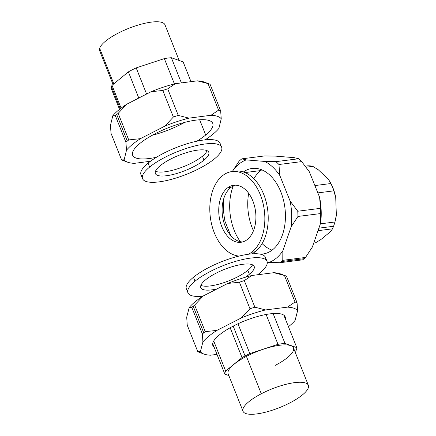 <?xml version="1.0" encoding="UTF-8"?>
<svg xmlns="http://www.w3.org/2000/svg" width="436" height="436" viewBox="0 0 436 436"><rect width="100%" height="100%" fill="white"/><g stroke="black" fill="none" stroke-linecap="round" stroke-linejoin="round"><path stroke-width="0.65" d="M248.678 193.295A42.554 27.212 -97.3 0 0 253.452 230.753A42.554 27.212 82.7 0 1 248.678 193.295M262.112 243.571A42.554 27.212 -97.3 0 0 272.064 250.16A42.554 27.212 82.7 0 1 262.112 243.571M261.823 169.838A42.554 27.212 -97.3 0 0 253.839 178.716A42.554 27.212 82.7 0 1 261.823 169.838M313.751 243.01L315.544 242.781L320.891 239.555L315.544 242.781L313.751 243.01M307.467 165.86A38.684 24.738 82.7 0 1 312.781 166.35L306.132 167.195L312.781 166.35A38.684 24.738 -97.3 0 0 307.467 165.86L305.331 166.132L307.467 165.86M318.367 169.838L312.781 166.35L318.367 169.838L328.657 179.61L330.87 183.534A38.684 24.738 82.7 0 1 333.785 190.859L317.839 192.892L333.785 190.859A38.684 24.738 -97.3 0 0 330.87 183.534L314.89 185.567L330.87 183.534L328.657 179.61L318.367 169.838M329.747 181.343A36.477 23.326 82.7 0 1 329.758 181.36A36.477 23.326 -97.3 0 1 335.715 197.355L333.785 190.859L335.715 197.355L336.352 215.062L334.913 221.995A38.684 24.738 82.7 0 1 333.562 226.284A38.684 24.738 82.7 0 1 332.51 228.829L318.013 230.677L332.51 228.829L330.537 231.62L320.891 239.555L330.537 231.62L332.51 228.829A38.684 24.738 -97.3 0 0 333.562 226.284L318.885 228.153L333.562 226.284A38.684 24.738 -97.3 0 0 334.63 223.019A38.684 24.738 -97.3 0 0 334.913 221.995L320.378 223.848L334.913 221.995L336.352 215.062L335.715 197.355A36.477 23.326 82.7 0 0 329.872 181.561L329.643 181.169M334.81 222.365A36.477 23.326 -97.3 0 0 336.352 215.062A36.477 23.326 82.7 0 1 334.995 221.739L334.63 223.019M245.037 172.574L260.826 170.558L245.037 172.574M272.952 249.457A43.109 27.566 82.7 0 1 263.006 253.959A43.109 27.566 82.7 0 1 259.851 254.079A43.109 27.566 -97.3 0 0 272.952 249.457A43.109 27.566 -97.3 0 0 281.198 192.805A43.109 27.566 -97.3 0 0 243.413 171.964A43.109 27.566 82.7 0 1 252.101 168.438A43.109 27.566 82.7 0 1 283.335 199.53A43.109 27.566 82.7 0 1 272.952 249.457M257.469 253.801A43.109 27.566 82.7 0 1 253.708 252.727A43.109 27.566 -97.3 0 0 257.469 253.801M240.356 241.697A43.109 27.566 82.7 0 1 233.255 185.992A43.109 27.566 -97.3 0 0 240.356 241.697M275.765 156.137L264.674 155.925L241.909 158.824A57.258 36.613 -97.3 0 0 240.476 159.952A57.258 36.613 -97.3 0 0 239.081 161.189L232.257 171.593L239.081 161.189A57.258 36.613 82.7 0 1 240.476 159.952A57.258 36.613 82.7 0 1 241.909 158.824L264.674 155.925L275.765 156.137L294.311 157.679L275.765 156.137M298.66 158.748L294.311 157.679L298.66 158.748A57.258 36.613 82.7 0 1 301.701 161.603A57.258 36.613 -97.3 0 0 298.66 158.748L275.901 161.652L298.66 158.748M309.347 171.789L301.701 161.603L278.942 164.503A57.258 36.613 -97.3 0 0 275.901 161.652A57.258 36.613 82.7 0 1 278.942 164.503L301.701 161.603L309.347 171.789L319.604 197.285A52.832 33.785 82.7 0 1 320.64 223.09L320.716 213.547A57.258 36.613 -97.3 0 0 320.509 208.332L319.604 197.285L309.347 171.789M305.532 257.447L312.356 247.043L320.64 223.09A52.832 33.785 -97.3 0 0 319.604 197.285L320.509 208.332A57.258 36.613 82.7 0 1 320.716 213.547L297.957 216.447A57.258 36.613 -97.3 0 0 297.75 211.231L320.509 208.332L297.75 211.231A57.258 36.613 82.7 0 1 297.957 216.447L320.716 213.547L320.64 223.09L312.356 247.043L305.532 257.447A57.258 36.613 82.7 0 1 304.137 258.684A57.258 36.613 -97.3 0 0 305.532 257.447L282.773 260.346L305.532 257.447M302.704 259.812A57.258 36.613 -97.3 0 0 304.137 258.684A57.258 36.613 82.7 0 1 302.704 259.812L279.939 262.712A57.258 36.613 -97.3 0 0 281.378 261.584L304.137 258.684L281.378 261.584A57.258 36.613 -97.3 0 0 282.773 260.346A57.258 36.613 82.7 0 1 281.378 261.584A57.258 36.613 82.7 0 1 279.939 262.712L302.704 259.812M223.614 199.121A52.832 33.785 -97.3 0 0 225.009 221.352L230.726 235.56L225.009 221.352A52.832 33.785 82.7 0 1 223.614 199.121M267.263 262.368L279.939 262.712L268.849 262.499A52.832 33.785 -97.3 0 0 276.429 258.09A52.832 33.785 -97.3 0 0 282.85 250.804L282.773 260.346L282.85 250.804L291.134 226.851L297.957 216.447L291.134 226.851A52.832 33.785 -97.3 0 0 290.103 201.045L297.75 211.231L290.103 201.045L279.841 175.55L278.942 164.503L279.841 175.55A52.832 33.785 -97.3 0 0 264.805 161.44L275.901 161.652L264.805 161.44L246.264 159.898L241.909 158.824L246.264 159.898L264.805 161.44A52.832 33.785 82.7 0 1 279.841 175.55L290.103 201.045A52.832 33.785 82.7 0 1 291.134 226.851L282.85 250.804A52.832 33.785 82.7 0 1 276.429 258.09A52.832 33.785 82.7 0 1 268.849 262.499L267.263 262.368M232.312 171.517A52.832 33.785 82.7 0 1 238.683 164.307A52.832 33.785 82.7 0 1 246.264 159.898A52.832 33.785 -97.3 0 0 238.683 164.307A52.832 33.785 -97.3 0 0 232.312 171.517M231.941 171.566A42.554 27.212 -97.3 0 0 222.943 175.359A42.554 27.212 82.7 0 1 260.793 195.955A42.554 27.212 82.7 0 1 251.703 252.199A42.554 27.212 82.7 0 1 248.411 254.248A42.554 27.212 -97.3 0 0 251.703 252.199A42.554 27.212 -97.3 0 0 262.952 202.98A42.554 27.212 -97.3 0 0 231.941 171.566L235.315 171.135A42.554 27.212 82.7 0 1 266.325 202.549A42.554 27.212 82.7 0 1 255.076 251.768A42.554 27.212 82.7 0 1 251.627 253.894A42.554 27.212 -97.3 0 0 255.076 251.768L251.703 252.199L255.076 251.768A42.554 27.212 -97.3 0 0 265.998 201.274A42.554 27.212 -97.3 0 0 233.636 171.43M222.943 175.359A42.554 27.212 -97.3 0 0 211.079 221.804A42.554 27.212 -97.3 0 0 239.042 256.074A42.554 27.212 82.7 0 1 211.079 221.804A42.554 27.212 82.7 0 1 222.943 175.359M235.391 185.175A28.738 18.377 -97.3 0 0 230.982 187.404L227.608 187.829A28.738 18.377 82.7 0 1 233.691 185.273A28.738 18.377 82.7 0 1 254.629 206.484A28.738 18.377 82.7 0 1 247.038 239.724A28.738 18.377 82.7 0 1 240.955 242.285A28.738 18.377 82.7 0 1 220.017 221.068A28.738 18.377 82.7 0 1 227.608 187.829L230.982 187.404A28.738 18.377 -97.3 0 0 223.09 219.352A28.738 18.377 -97.3 0 0 242.629 241.947A28.738 18.377 82.7 0 1 223.09 219.352A28.738 18.377 82.7 0 1 230.982 187.404A28.738 18.377 82.7 0 1 235.391 185.175M247.038 239.724A28.738 18.377 -97.3 0 0 253.174 201.743A28.738 18.377 -97.3 0 0 227.608 187.829A28.738 18.377 -97.3 0 0 221.472 225.815A28.738 18.377 -97.3 0 0 247.038 239.724M152.317 135.247A42.554 12.208 158.3 0 0 184.711 122.363A42.554 12.208 -21.7 0 1 152.317 135.247M128.386 71.875L138.79 98.04L128.386 71.875L112.019 85.336L128.386 71.875A38.466 11.036 -21.7 0 1 136.196 67.885A38.466 11.036 158.3 0 0 128.386 71.875M121.088 108.139L112.019 85.336A38.466 11.036 158.3 0 0 111.453 86.655A38.466 11.036 158.3 0 0 111.218 88.432A38.466 11.036 -21.7 0 1 111.453 86.655A38.466 11.036 -21.7 0 1 112.019 85.336L121.088 108.139M113.055 84.48L99.648 50.767A35.147 10.083 -21.7 0 1 99.659 48.282L113.812 83.859L99.659 48.282A35.147 10.083 -21.7 0 1 132.37 26.972A35.147 10.083 -21.7 0 1 164.966 24.787L179.169 60.49M164.955 27.277A35.147 10.083 158.3 0 0 136.152 25.686A35.147 10.083 158.3 0 0 99.659 48.282M171.353 57.716A38.466 11.036 158.3 0 0 164.345 58.609L136.196 67.885L146.594 94.034L136.196 67.885L164.345 58.609A38.466 11.036 -21.7 0 1 171.353 57.716L181.376 82.916L171.353 57.716L183.142 61.901L171.353 57.716M174.416 83.925L164.345 58.609L174.416 83.925M120.249 108.782L111.453 86.655L120.249 108.782M119.535 109.343L111.218 88.432L119.535 109.343M190.995 81.657L183.142 61.901L190.995 81.657M205.705 135.013A43.109 12.366 -21.7 0 1 196.832 141.21A43.109 12.366 158.3 0 0 205.705 135.013L199.644 119.769L205.705 135.013A43.109 12.366 158.3 0 0 195.835 120.151A43.109 12.366 158.3 0 0 139.678 143.618A43.109 12.366 -21.7 0 1 182.624 122.919A43.109 12.366 -21.7 0 1 212.746 123.383A43.109 12.366 -21.7 0 1 205.705 135.013M156.448 157.271A43.109 12.366 -21.7 0 1 132.637 155.249A43.109 12.366 -21.7 0 1 139.678 143.618A43.109 12.366 158.3 0 0 156.448 157.271M126.745 104.22L118.167 113.36A57.258 16.426 158.3 0 0 116.712 114.532A57.258 16.426 158.3 0 0 115.349 115.693L112.804 115.763A52.832 15.156 -21.7 0 1 118.538 110.155A52.832 15.156 -21.7 0 1 126.745 104.22A52.832 15.156 158.3 0 0 118.538 110.155A52.832 15.156 158.3 0 0 112.804 115.763L110.45 125.394L111.033 133.334L121.6 159.903A57.258 16.426 158.3 0 0 122.184 160.143A57.258 16.426 -21.7 0 1 121.6 159.903L124.146 159.827A52.832 15.156 158.3 0 0 127.53 162.165A52.832 15.156 158.3 0 0 134.397 163.353L150.469 161.26L134.397 163.353A52.832 15.156 -21.7 0 1 124.146 159.827L121.6 159.903L111.033 133.334L110.45 125.394L112.804 115.763L115.349 115.693A57.258 16.426 -21.7 0 1 116.712 114.532L127.279 141.095A57.258 16.426 158.3 0 0 125.917 142.256L115.349 115.693L125.917 142.256L126.5 150.202L124.146 159.827L126.5 150.202A52.832 15.156 -21.7 0 1 132.233 144.589A52.832 15.156 -21.7 0 1 140.441 138.653L128.734 139.923A57.258 16.426 158.3 0 0 127.279 141.095L116.712 114.532A57.258 16.426 -21.7 0 1 118.167 113.36L128.734 139.923L118.167 113.36L126.745 104.22L151.101 91.724A52.832 15.156 -21.7 0 1 175.294 83.707L167.697 88.835A57.258 16.426 158.3 0 0 162.808 90.459L151.101 91.724L126.745 104.22M205.966 82.922L205.966 82.922A52.832 15.156 158.3 0 0 197.29 80.84A52.832 15.156 -21.7 0 1 204.157 82.033L209.503 84.055A57.258 16.426 158.3 0 0 208.016 83.581L197.29 80.84L175.294 83.707A52.832 15.156 158.3 0 0 151.101 91.724L162.808 90.459A57.258 16.426 -21.7 0 1 167.697 88.835L178.264 115.404A57.258 16.426 158.3 0 0 173.375 117.022L162.808 90.459L173.375 117.022A57.258 16.426 -21.7 0 1 178.264 115.404L167.697 88.835L175.294 83.707L197.29 80.84L208.016 83.581A57.258 16.426 -21.7 0 1 210.087 84.295A57.258 16.426 158.3 0 0 209.503 84.055M205.105 139.869A52.832 15.156 158.3 0 0 213.155 134.037A52.832 15.156 158.3 0 0 218.883 128.429L221.237 118.805L220.654 110.858A57.258 16.426 158.3 0 0 218.583 110.145L208.016 83.581L218.583 110.145A57.258 16.426 -21.7 0 1 220.654 110.858L210.087 84.295L220.654 110.858L221.237 118.805A52.832 15.156 158.3 0 0 210.986 115.273L218.583 110.145L210.986 115.273L188.99 118.145L178.264 115.404L188.99 118.145A52.832 15.156 158.3 0 0 164.797 126.162L173.375 117.022L164.797 126.162L140.441 138.653L164.797 126.162A52.832 15.156 -21.7 0 1 188.99 118.145L210.986 115.273A52.832 15.156 -21.7 0 1 221.237 118.805L218.883 128.429A52.832 15.156 -21.7 0 1 213.155 134.037A52.832 15.156 -21.7 0 1 205.105 139.869M128.734 139.923L140.441 138.653A52.832 15.156 158.3 0 0 132.233 144.589A52.832 15.156 158.3 0 0 126.5 150.202L125.917 142.256A57.258 16.426 -21.7 0 1 127.279 141.095A57.258 16.426 -21.7 0 1 128.734 139.923M294.943 351.569L295.979 350.718L294.943 351.569M243.032 411.268L228.159 373.881A35.147 10.083 -21.7 0 1 246.416 356.386L261.289 393.773A35.147 10.083 158.3 0 0 243.032 411.268A35.147 10.083 158.3 0 0 290.093 402.777A35.147 10.083 158.3 0 0 308.35 385.288A35.147 10.083 158.3 0 0 261.289 393.773L246.416 356.386A35.147 10.083 -21.7 0 1 293.483 347.895L308.35 385.288M261.289 393.773A35.147 10.083 -21.7 0 1 305.238 382.906A35.147 10.083 -21.7 0 1 290.093 402.777A35.147 10.083 -21.7 0 1 246.138 413.65A35.147 10.083 -21.7 0 1 261.289 393.773M277.988 344.331A38.466 11.036 -21.7 0 1 284.997 343.437L296.78 347.623A38.466 11.036 -21.7 0 1 295.979 350.718A38.466 11.036 158.3 0 0 296.78 347.623L283.891 315.217L296.78 347.623L284.997 343.437A38.466 11.036 158.3 0 0 277.988 344.331L266.113 314.476L277.988 344.331L249.839 353.607L277.988 344.331M228.829 375.56L224.856 374.153A38.466 11.036 -21.7 0 1 225.663 371.058L242.029 357.596A38.466 11.036 -21.7 0 1 245.059 355.961A38.466 11.036 -21.7 0 1 249.839 353.607A38.466 11.036 158.3 0 0 245.059 355.961A38.466 11.036 158.3 0 0 242.029 357.596L230.159 327.752L242.029 357.596L225.663 371.058A38.466 11.036 158.3 0 0 224.856 374.153L212.681 343.535L224.856 374.153L228.829 375.56M275.225 365.39A35.147 10.083 158.3 0 0 290.371 345.519A35.147 10.083 158.3 0 0 246.416 356.386M273.105 313.549L284.997 343.437L273.105 313.549M213.705 340.996L225.663 371.058L213.705 340.996M233.189 326.123L245.059 355.961L233.189 326.123M237.974 323.774L249.839 353.607L237.974 323.774M214.114 347.132A38.908 11.162 -21.7 0 1 212.85 345.552A38.908 11.162 -21.7 0 1 219.324 334.962A38.908 11.162 -21.7 0 1 258.063 316.351A38.908 11.162 -21.7 0 1 285.155 316.798A38.908 11.162 -21.7 0 1 285.324 318.814A38.908 11.162 158.3 0 0 261.093 315.56A38.908 11.162 158.3 0 0 219.324 334.962A38.908 11.162 158.3 0 0 214.114 347.132M289.302 326.03A52.832 15.156 158.3 0 0 295.096 320.406A52.832 15.156 -21.7 0 1 289.302 326.03A52.832 15.156 -21.7 0 1 288.463 326.711A52.832 15.156 158.3 0 0 289.302 326.03M297.597 310.732A52.832 15.156 158.3 0 0 287.466 307.14L295.03 302.039A57.258 16.426 -21.7 0 1 297.074 302.769L297.597 310.732L295.096 320.406L297.597 310.732L297.074 302.769A57.258 16.426 158.3 0 0 295.03 302.039L284.463 275.476A57.258 16.426 -21.7 0 1 286.512 276.201L297.074 302.769L286.512 276.201A57.258 16.426 158.3 0 0 285.814 275.912A57.258 16.426 158.3 0 0 284.463 275.476L295.03 302.039L287.466 307.14A52.832 15.156 -21.7 0 1 297.597 310.732M265.557 309.942A52.832 15.156 158.3 0 0 241.375 317.909L249.981 308.781A57.258 16.426 -21.7 0 1 254.864 307.167L265.557 309.942L287.466 307.14L265.557 309.942L254.864 307.167A57.258 16.426 158.3 0 0 249.981 308.781L239.413 282.212A57.258 16.426 -21.7 0 1 244.302 280.604L254.864 307.167L244.302 280.604A57.258 16.426 158.3 0 0 239.413 282.212L249.981 308.781L241.375 317.909A52.832 15.156 -21.7 0 1 265.557 309.942M202.909 341.944L202.386 333.976A57.258 16.426 -21.7 0 1 203.759 332.815A57.258 16.426 -21.7 0 1 205.225 331.643L216.959 330.384A52.832 15.156 158.3 0 0 208.697 336.32A52.832 15.156 158.3 0 0 202.909 341.944A52.832 15.156 -21.7 0 1 208.697 336.32A52.832 15.156 -21.7 0 1 216.959 330.384L241.375 317.909L216.959 330.384L205.225 331.643A57.258 16.426 158.3 0 0 203.759 332.815A57.258 16.426 158.3 0 0 202.386 333.976L191.818 307.413A57.258 16.426 -21.7 0 1 193.192 306.252L203.759 332.815L193.192 306.252A57.258 16.426 -21.7 0 1 194.658 305.075L205.225 331.643L194.658 305.075A57.258 16.426 158.3 0 0 193.192 306.252A57.258 16.426 158.3 0 0 191.818 307.413L202.386 333.976L202.909 341.944L200.407 351.618A52.832 15.156 158.3 0 0 203.841 354.021A52.832 15.156 158.3 0 0 210.534 355.209A52.832 15.156 -21.7 0 1 200.407 351.618L202.909 341.944M203.841 354.021L198.494 351.999A57.258 16.426 -21.7 0 1 197.797 351.71L200.407 351.618L197.797 351.71A57.258 16.426 158.3 0 0 199.846 352.435M216.997 354.381L210.534 355.209L216.997 354.381M187.229 325.147L197.797 351.71L187.229 325.147L186.706 317.179L187.229 325.147M282.239 274.756L282.239 274.756A52.832 15.156 158.3 0 0 273.77 272.707L251.861 275.503A52.832 15.156 158.3 0 0 227.679 283.471L203.263 295.946A52.832 15.156 158.3 0 0 195.001 301.881A52.832 15.156 158.3 0 0 189.213 307.505L186.706 317.179L189.213 307.505L191.818 307.413L189.213 307.505A52.832 15.156 -21.7 0 1 195.001 301.881A52.832 15.156 -21.7 0 1 203.263 295.946L194.658 305.075L203.263 295.946L227.679 283.471L239.413 282.212L227.679 283.471A52.832 15.156 -21.7 0 1 251.861 275.503L244.302 280.604L251.861 275.503L273.77 272.707L284.463 275.476L273.77 272.707A52.832 15.156 -21.7 0 1 280.468 273.89L285.814 275.912M187.938 292.785L186.368 288.85A42.554 12.208 -21.7 0 1 193.448 277.274L195.012 281.209A42.554 12.208 158.3 0 0 187.938 292.785A42.554 12.208 158.3 0 0 202.893 296.186A42.554 12.208 -21.7 0 1 195.012 281.209L193.448 277.274A42.554 12.208 -21.7 0 1 235.822 256.913A42.554 12.208 -21.7 0 1 265.453 257.398L267.023 261.333A42.554 12.208 158.3 0 0 237.386 260.848A42.554 12.208 158.3 0 0 195.012 281.209A42.554 12.208 -21.7 0 1 250.498 258.117A42.554 12.208 -21.7 0 1 259.943 272.914A42.554 12.208 158.3 0 0 267.023 261.333M257.551 274.778A42.554 12.208 158.3 0 0 259.943 272.914A42.554 12.208 -21.7 0 1 257.551 274.778M247.839 270.325A28.738 8.246 158.3 0 0 252.504 264.826A28.738 8.246 -21.7 0 1 247.839 270.325L249.403 274.26L247.839 270.325A28.738 8.246 -21.7 0 1 222.649 283.051A28.738 8.246 -21.7 0 1 200.887 285.357A28.738 8.246 158.3 0 0 222.649 283.051A28.738 8.246 158.3 0 0 247.839 270.325M205.552 279.863A28.738 8.246 -21.7 0 1 234.17 266.113A28.738 8.246 -21.7 0 1 254.183 266.44A28.738 8.246 -21.7 0 1 249.403 274.26A28.738 8.246 -21.7 0 1 245.223 277.285A28.738 8.246 158.3 0 0 249.403 274.26A28.738 8.246 158.3 0 0 243.021 264.265A28.738 8.246 158.3 0 0 205.552 279.863A28.738 8.246 158.3 0 0 216.91 288.975A28.738 8.246 -21.7 0 1 200.773 287.684A28.738 8.246 -21.7 0 1 205.552 279.863M265.638 259.605A42.554 12.208 158.3 0 0 239.141 256.046A42.554 12.208 158.3 0 0 193.448 277.274A42.554 12.208 158.3 0 0 187.753 290.583M142.545 178.656L140.975 174.722A42.554 12.208 -21.7 0 1 148.077 163.124L149.641 167.059A42.554 12.208 158.3 0 0 142.545 178.656A42.554 12.208 158.3 0 0 172.16 179.147A42.554 12.208 158.3 0 0 214.528 158.802A42.554 12.208 158.3 0 0 221.624 147.199A42.554 12.208 158.3 0 0 192.009 146.709A42.554 12.208 158.3 0 0 149.641 167.059L148.077 163.124A42.554 12.208 -21.7 0 1 190.445 142.774A42.554 12.208 -21.7 0 1 220.06 143.264L221.624 147.199M202.429 156.202A28.738 8.246 158.3 0 0 207.111 150.698A28.738 8.246 -21.7 0 1 202.429 156.202L203.994 160.143L202.429 156.202A28.738 8.246 -21.7 0 1 177.245 168.923A28.738 8.246 -21.7 0 1 155.494 171.228A28.738 8.246 158.3 0 0 177.245 168.923A28.738 8.246 158.3 0 0 202.429 156.202M160.175 165.718A28.738 8.246 -21.7 0 1 188.788 151.979A28.738 8.246 -21.7 0 1 208.79 152.306A28.738 8.246 -21.7 0 1 203.994 160.143A28.738 8.246 -21.7 0 1 175.381 173.882A28.738 8.246 -21.7 0 1 155.38 173.55A28.738 8.246 -21.7 0 1 160.175 165.718A28.738 8.246 158.3 0 0 166.514 175.724A28.738 8.246 158.3 0 0 203.994 160.143A28.738 8.246 158.3 0 0 197.65 150.131A28.738 8.246 158.3 0 0 160.175 165.718M214.528 158.802A42.554 12.208 -21.7 0 1 159.031 181.877A42.554 12.208 -21.7 0 1 149.641 167.059A42.554 12.208 -21.7 0 1 205.138 143.984A42.554 12.208 -21.7 0 1 214.528 158.802M220.245 145.471A42.554 12.208 158.3 0 0 193.764 141.913A42.554 12.208 158.3 0 0 148.077 163.124A42.554 12.208 158.3 0 0 142.359 176.449M127.53 162.165L122.184 160.137"/></g></svg>

